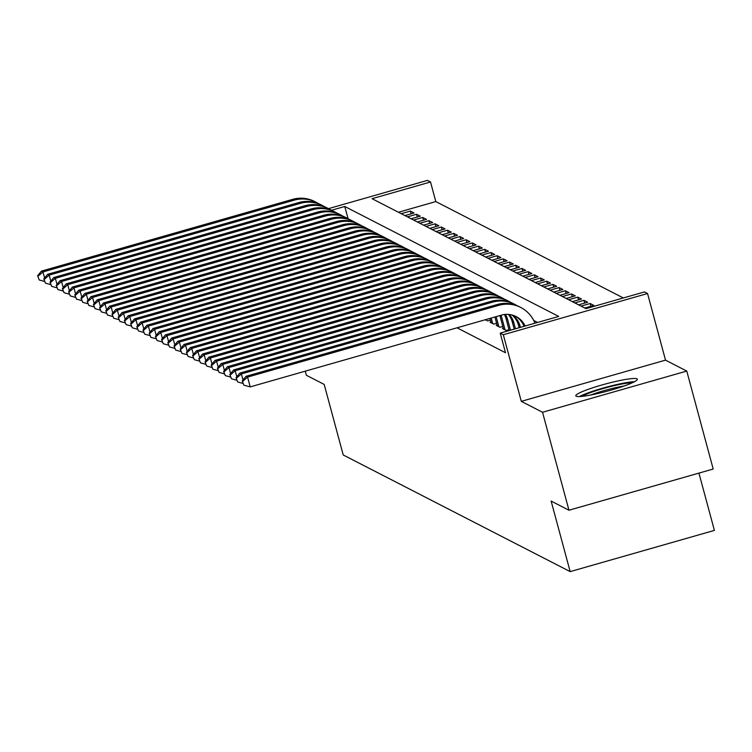<?xml version="1.0" encoding="UTF-8"?>
<svg xmlns="http://www.w3.org/2000/svg" width="752" height="752" viewBox="0 0 752 752"><rect width="100%" height="100%" fill="white"/><g stroke="black" fill="none" stroke-linecap="round" stroke-linejoin="round"><path stroke-width="1.13" d="M636.991 378.839A31.875 3.685 -15.1 0 0 603.677 384.488A31.875 3.685 -15.1 0 0 575.806 395.825A31.875 3.685 -15.1 0 0 576.173 396.21A31.875 3.685 -15.1 0 0 609.487 390.551A31.875 3.685 -15.1 0 0 637.358 379.215A31.875 3.685 -15.1 0 0 636.991 378.839M328.511 208.642L427.427 180.386L430.529 181.984L372.052 198.688L585.977 308.64L644.445 291.936L647.547 293.524L503.314 334.734L500.212 333.136L558.689 316.432L344.764 206.48L331.538 210.259M665.52 360.142L521.286 401.352L542.53 412.265L568.963 510.232L713.197 469.032L686.764 371.065L665.52 360.142L647.547 293.524M698.937 473.102L714.4 530.404L570.166 571.614L343.222 454.969L324.197 384.432L306.365 375.267L305.265 371.168M623.342 297.961L435.812 201.574L430.529 181.984M542.53 412.265L686.764 371.065M503.314 328.314L502.449 328.568L506.171 330.476L509.019 329.658M497.119 325.127L496.245 325.381L499.967 327.289L502.825 326.471M490.915 321.941L490.05 322.194L493.773 324.103L496.621 323.285M485.284 319.741L487.569 320.916L490.417 320.098M411.09 213.85L410.348 211.086L414.061 212.995L404.961 215.598M417.285 217.037L416.542 214.273L420.265 216.181L411.156 218.785M423.489 220.223L422.746 217.46L426.469 219.368L417.36 221.972M429.693 223.41L428.941 220.646L432.663 222.554L423.555 225.158M435.887 226.596L435.145 223.833L438.867 225.741L429.759 228.345M442.091 229.783L441.349 227.019L445.062 228.928L435.963 231.531M448.295 232.97L447.543 230.206L451.266 232.114L442.157 234.718M454.49 236.156L453.747 233.393L457.47 235.31L448.361 237.905M460.694 239.343L459.951 236.579L463.664 238.497L454.565 241.091M466.898 242.529L466.146 239.766L469.868 241.683L460.76 244.278M473.093 245.716L472.35 242.952L476.072 244.87L466.964 247.464M479.297 248.903L478.545 246.139L482.267 248.057L473.158 250.651M485.491 252.089L484.749 249.326L488.471 251.243L479.362 253.838M491.695 255.276L490.953 252.512L494.675 254.43L485.566 257.034M497.899 258.462L497.147 255.699L500.87 257.616L491.761 260.22M504.094 261.649L503.351 258.885L507.074 260.803L497.965 263.407M510.298 264.836L509.555 262.072L513.268 263.99L504.169 266.593M516.502 268.022L515.75 265.259L519.472 267.176L510.364 269.78M522.696 271.209L521.954 268.455L525.676 270.363L516.568 272.967M528.9 274.395L528.158 271.641L531.871 273.549L522.772 276.153M535.095 277.582L534.352 274.828L538.075 276.736L528.966 279.34M541.299 280.769L540.556 278.014L544.279 279.923L535.17 282.526M547.503 283.965L546.751 281.201L550.473 283.109L541.365 285.713M553.698 287.151L552.955 284.388L556.677 286.296L547.569 288.9M559.902 290.338L559.159 287.574L562.881 289.482L553.773 292.086M566.106 293.524L565.354 290.761L569.076 292.669L559.967 295.273M572.3 296.711L571.558 293.947L575.28 295.856L566.171 298.459M578.504 299.898L577.762 297.134L581.475 299.042L572.375 301.646M584.708 303.084L583.956 300.321L587.679 302.229L578.57 304.833M590.903 306.271L590.16 303.507L593.883 305.415L584.774 308.019M435.812 201.574L398.447 212.252M401.239 213.69L410.348 211.086M407.434 216.877L416.542 214.273M413.638 220.063L422.746 217.46M419.842 223.25L428.941 220.646M426.036 226.437L435.145 223.833M432.24 229.623L441.349 227.019M438.444 232.81L447.543 230.206M444.639 235.996L453.747 233.393M450.843 239.183L459.951 236.579M457.037 242.37L466.146 239.766M463.241 245.556L472.35 242.952M469.445 248.743L478.545 246.139M475.64 251.929L484.749 249.326M481.844 255.116L490.953 252.512M488.048 258.303L497.147 255.699M494.243 261.489L503.351 258.885M500.447 264.676L509.555 262.072M506.651 267.862L515.75 265.259M512.845 271.049L521.954 268.455M519.049 274.236L528.158 271.641M525.244 277.422L534.352 274.828M531.448 280.609L540.556 278.014M537.652 283.795L546.751 281.201M543.846 286.982L552.955 284.388M550.05 290.178L559.159 287.574M556.254 293.365L565.354 290.761M562.449 296.551L571.558 293.947M568.653 299.738L577.762 297.134M574.857 302.924L583.956 300.321M581.052 306.111L590.16 303.507M457.028 327.816L505.504 352.735L500.212 333.136M537.586 322.467L533.723 320.474M521.286 401.352L503.314 334.734M568.963 510.232L551.131 501.076L570.166 571.614M348.073 218.719L344.764 206.48M37.6 275.758L39.273 279.998L37.6 275.758L41.407 271.134L292.65 199.355A30.644 30.202 -62.8 0 1 314.59 201.489L316.141 202.288A30.644 30.202 -62.8 0 1 318.416 203.585M41.407 271.134L42.958 271.923L294.201 200.154A30.644 30.202 -62.8 0 1 316.141 202.288M38.22 276.078L42.958 271.923L44.594 277.977M44.471 281.417L39.273 279.998M582.133 396.342A27.58 3.196 164.9 0 1 590.649 392.553A27.58 3.196 164.9 0 1 632.15 382.853M624.075 386.011A25.54 2.952 -15.1 0 0 592.416 394.368A25.54 2.952 -15.1 0 0 590.705 395.016M634.538 381.687A31.669 3.666 -15.1 0 0 588.158 392.835A31.669 3.666 -15.1 0 0 579.491 396.539M43.804 278.945L45.477 283.184L43.804 278.945L47.611 274.32L298.854 202.542A30.644 30.202 -62.8 0 1 320.794 204.676L322.345 205.475A30.644 30.202 -62.8 0 1 324.61 206.772M47.611 274.32L49.162 275.11L300.396 203.341A30.644 30.202 -62.8 0 1 322.345 205.475M44.424 279.265L49.162 275.11L50.798 281.163M50.666 284.604L45.477 283.184M49.999 282.132L51.681 286.371L49.999 282.132L53.815 277.507L305.049 205.728A30.644 30.202 -62.8 0 1 326.988 207.862L328.539 208.661A30.644 30.202 -62.8 0 1 330.814 209.958M53.815 277.507L55.357 278.306L306.6 206.527A30.644 30.202 -62.8 0 1 328.539 208.661M50.619 282.451L55.357 278.306L56.992 284.359M56.87 287.79L51.681 286.371M56.203 285.318L57.876 289.558L56.203 285.318L60.01 280.693L311.253 208.915A30.644 30.202 -62.8 0 1 333.192 211.049L334.743 211.848A30.644 30.202 -62.8 0 1 337.018 213.145M60.01 280.693L61.561 281.492L312.804 209.714A30.644 30.202 -62.8 0 1 334.743 211.848M56.823 285.638L61.561 281.492L63.196 287.546M63.065 290.977L57.876 289.558M62.407 288.505L64.08 292.744L62.407 288.505L66.214 283.88L317.447 212.102A30.644 30.202 -62.8 0 1 339.396 214.235L340.938 215.034A30.644 30.202 -62.8 0 1 343.213 216.332M66.214 283.88L67.765 284.679L318.998 212.901A30.644 30.202 -62.8 0 1 340.938 215.034M63.027 288.824L67.765 284.679L69.391 290.733M69.269 294.164L64.08 292.744M68.601 291.691L70.284 295.931L68.601 291.691L72.408 287.067L323.651 215.288A30.644 30.202 -62.8 0 1 345.591 217.422L347.142 218.221A30.644 30.202 -62.8 0 1 349.417 219.518M72.408 287.067L73.959 287.866L325.202 216.087A30.644 30.202 -62.8 0 1 347.142 218.221M69.222 292.011L73.959 287.866L75.595 293.919M75.473 297.35L70.284 295.931M74.805 294.878L76.478 299.117L74.805 294.878L78.612 290.253L329.855 218.475A30.644 30.202 -62.8 0 1 351.795 220.609L353.346 221.408A30.644 30.202 -62.8 0 1 355.611 222.705M78.612 290.253L80.163 291.052L331.406 219.274A30.644 30.202 -62.8 0 1 353.346 221.408M75.426 295.198L80.163 291.052L81.799 297.106M81.667 300.537L76.478 299.117M81 298.065L82.682 302.304L81 298.065L84.816 293.44L336.05 221.661A30.644 30.202 -62.8 0 1 357.99 223.795L359.541 224.594A30.644 30.202 -62.8 0 1 361.815 225.891M84.816 293.44L86.367 294.239L337.601 222.46A30.644 30.202 -62.8 0 1 359.541 224.594M81.62 298.384L86.367 294.239L87.993 300.292M87.871 303.723L82.682 302.304M87.204 301.251L88.886 305.491L87.204 301.251L91.011 296.626L342.254 224.848A30.644 30.202 -62.8 0 1 364.194 226.982L365.745 227.781A30.644 30.202 -62.8 0 1 368.019 229.078M91.011 296.626L92.562 297.425L343.805 225.647A30.644 30.202 -62.8 0 1 365.745 227.781M87.824 301.571L92.562 297.425L94.197 303.479M94.075 306.91L88.886 305.491M93.408 304.438L95.081 308.677L93.408 304.438L97.215 299.813L348.458 228.044A30.644 30.202 -62.8 0 1 370.398 230.168L371.949 230.967A30.644 30.202 -62.8 0 1 374.214 232.265M97.215 299.813L98.766 300.612L350.009 228.834A30.644 30.202 -62.8 0 1 371.949 230.967M94.028 304.757L98.766 300.612L100.401 306.666M100.27 310.097L95.081 308.677M99.602 307.624L101.285 311.864L99.602 307.624L103.419 303L354.653 231.231A30.644 30.202 -62.8 0 1 376.592 233.355L378.143 234.154A30.644 30.202 -62.8 0 1 380.418 235.451M103.419 303L104.97 303.799L356.204 232.02A30.644 30.202 -62.8 0 1 378.143 234.154M100.223 307.944L104.97 303.799L106.596 309.852M106.474 313.283L101.285 311.864M105.806 310.811L107.48 315.05L105.806 310.811L109.613 306.186L360.857 234.417A30.644 30.202 -62.8 0 1 382.796 236.542L384.347 237.341A30.644 30.202 -62.8 0 1 386.622 238.638M109.613 306.186L111.164 306.985L362.408 235.207A30.644 30.202 -62.8 0 1 384.347 237.341M106.427 311.131L111.164 306.985L112.8 313.039M112.678 316.47L107.48 315.05M112.01 313.998L113.684 318.237L112.01 313.998L115.817 309.373L367.061 237.604A30.644 30.202 -62.8 0 1 389 239.738L390.551 240.527A30.644 30.202 -62.8 0 1 392.817 241.824M115.817 309.373L117.368 310.172L368.602 238.393A30.644 30.202 -62.8 0 1 390.551 240.527M112.631 314.317L117.368 310.172L119.004 316.225M118.872 319.656L113.684 318.237M118.205 317.184L119.888 321.424L118.205 317.184L122.021 312.559L373.255 240.79A30.644 30.202 -62.8 0 1 395.195 242.924L396.746 243.714A30.644 30.202 -62.8 0 1 399.021 245.011M122.021 312.559L123.563 313.358L374.806 241.58A30.644 30.202 -62.8 0 1 396.746 243.714M118.825 317.504L123.563 313.358L125.199 319.412M125.076 322.843L119.888 321.424M124.409 320.371L126.082 324.61L124.409 320.371L128.216 315.746L379.459 243.977A30.644 30.202 -62.8 0 1 401.399 246.111L402.95 246.9A30.644 30.202 -62.8 0 1 405.225 248.198M128.216 315.746L129.767 316.545L381.01 244.767A30.644 30.202 -62.8 0 1 402.95 246.9M125.029 320.69L129.767 316.545L131.403 322.599M131.271 326.03L126.082 324.61M130.613 323.557L132.286 327.797L130.613 323.557L134.42 318.933L385.654 247.164A30.644 30.202 -62.8 0 1 407.603 249.297L409.144 250.087A30.644 30.202 -62.8 0 1 411.419 251.384M134.42 318.933L135.971 319.732L387.205 247.963A30.644 30.202 -62.8 0 1 409.144 250.087M131.224 323.877L135.971 319.732L137.597 325.785M137.475 329.216L132.286 327.797M136.808 326.744L138.49 330.983L136.808 326.744L140.615 322.119L391.858 250.35A30.644 30.202 -62.8 0 1 413.797 252.484L415.348 253.274A30.644 30.202 -62.8 0 1 417.623 254.571M140.615 322.119L142.166 322.918L393.409 251.149A30.644 30.202 -62.8 0 1 415.348 253.274M137.428 327.064L142.166 322.918L143.801 328.972M143.679 332.403L138.49 330.983M143.012 329.931L144.685 334.17L143.012 329.931L146.819 325.306L398.062 253.537A30.644 30.202 -62.8 0 1 420.001 255.671L421.552 256.46A30.644 30.202 -62.8 0 1 423.818 257.767M146.819 325.306L148.37 326.105L399.613 254.336A30.644 30.202 -62.8 0 1 421.552 256.46M143.632 330.25L148.37 326.105L150.005 332.158M149.874 335.589L144.685 334.17M149.206 333.127L150.889 337.357L149.206 333.127L153.023 328.492L404.256 256.723A30.644 30.202 -62.8 0 1 426.196 258.857L427.747 259.656A30.644 30.202 -62.8 0 1 430.022 260.953M153.023 328.492L154.574 329.291L405.807 257.522A30.644 30.202 -62.8 0 1 427.747 259.656M149.827 333.437L154.574 329.291L156.2 335.345M156.078 338.776L150.889 337.357M155.41 336.313L157.093 340.543L155.41 336.313L159.217 331.679L410.46 259.91A30.644 30.202 -62.8 0 1 432.4 262.044L433.951 262.843A30.644 30.202 -62.8 0 1 436.226 264.14M159.217 331.679L160.768 332.478L412.011 260.709A30.644 30.202 -62.8 0 1 433.951 262.843M156.031 336.623L160.768 332.478L162.404 338.532M162.282 341.963L157.093 340.543M161.614 339.5L163.287 343.73L161.614 339.5L165.421 334.866L416.664 263.097A30.644 30.202 -62.8 0 1 438.604 265.23L440.155 266.029A30.644 30.202 -62.8 0 1 442.42 267.327M165.421 334.866L166.972 335.665L418.206 263.896A30.644 30.202 -62.8 0 1 440.155 266.029M162.235 339.819L166.972 335.665L168.608 341.718M168.476 345.149L163.287 343.73M167.809 342.686L169.491 346.916L167.809 342.686L171.625 338.062L422.859 266.283A30.644 30.202 -62.8 0 1 444.799 268.417L446.35 269.216A30.644 30.202 -62.8 0 1 448.624 270.513M171.625 338.062L173.176 338.851L424.41 267.082A30.644 30.202 -62.8 0 1 446.35 269.216M168.429 343.006L173.176 338.851L174.802 344.905M174.68 348.336L169.491 346.916M174.013 345.873L175.686 350.103L174.013 345.873L177.82 341.248L429.063 269.47A30.644 30.202 -62.8 0 1 451.003 271.604L452.554 272.403A30.644 30.202 -62.8 0 1 454.828 273.7M177.82 341.248L179.371 342.038L430.614 270.269A30.644 30.202 -62.8 0 1 452.554 272.403M174.633 346.193L179.371 342.038L181.006 348.091M180.875 351.522L175.686 350.103M180.217 349.06L181.89 353.299L180.217 349.06L184.024 344.435L435.258 272.656A30.644 30.202 -62.8 0 1 457.207 274.79L458.748 275.589A30.644 30.202 -62.8 0 1 461.023 276.886M184.024 344.435L185.575 345.224L436.809 273.455A30.644 30.202 -62.8 0 1 458.748 275.589M180.837 349.379L185.575 345.224L187.21 351.278M187.079 354.718L181.89 353.299M186.411 352.246L188.094 356.486L186.411 352.246L190.228 347.621L441.462 275.843A30.644 30.202 -62.8 0 1 463.401 277.977L464.952 278.776A30.644 30.202 -62.8 0 1 467.227 280.073M190.228 347.621L191.769 348.411L443.013 276.642A30.644 30.202 -62.8 0 1 464.952 278.776M187.032 352.566L191.769 348.411L193.405 354.465M193.283 357.905L188.094 356.486M192.615 355.433L194.289 359.672L192.615 355.433L196.422 350.808L447.666 279.03A30.644 30.202 -62.8 0 1 469.605 281.163L471.156 281.962A30.644 30.202 -62.8 0 1 473.431 283.26M196.422 350.808L197.973 351.598L449.217 279.829A30.644 30.202 -62.8 0 1 471.156 281.962M193.236 355.752L197.973 351.598L199.609 357.651M199.477 361.092L194.289 359.672M486.488 320.361L486.243 319.468M198.819 358.619L200.493 362.859L198.819 358.619L202.626 353.995L453.86 282.216A30.644 30.202 -62.8 0 1 475.8 284.35L477.351 285.149A30.644 30.202 -62.8 0 1 479.626 286.446M202.626 353.995L204.177 354.784L455.411 283.015A30.644 30.202 -62.8 0 1 477.351 285.149M199.43 358.939L204.177 354.784L205.804 360.838M205.681 364.278L200.493 362.859M492.682 323.548L491.206 318.049M491.131 322.749L489.966 318.406M205.014 361.806L206.697 366.045L205.014 361.806L208.821 357.181L460.064 285.403A30.644 30.202 -62.8 0 1 482.004 287.537L483.555 288.336A30.644 30.202 -62.8 0 1 485.83 289.633M208.821 357.181L210.372 357.98L461.615 286.202A30.644 30.202 -62.8 0 1 483.555 288.336M205.634 362.126L210.372 357.98L212.008 364.034M211.885 367.465L206.697 366.045M498.886 326.735L496.16 316.639M497.335 325.936L494.919 316.987M211.218 364.993L212.891 369.232L211.218 364.993L215.025 360.368L466.268 288.589A30.644 30.202 -62.8 0 1 488.208 290.723L489.759 291.522A30.644 30.202 -62.8 0 1 492.024 292.819M215.025 360.368L216.576 361.167L467.819 289.388A30.644 30.202 -62.8 0 1 489.759 291.522M211.838 365.312L216.576 361.167L218.212 367.22M218.08 370.651L212.891 369.232M505.081 329.921L501.434 316.395A20.436 20.135 117.2 0 0 501.086 315.229M503.539 329.122L499.883 315.605A20.436 20.135 117.2 0 0 499.883 315.577M217.413 368.179L219.095 372.419L217.413 368.179L221.229 363.554L472.463 291.776A30.644 30.202 -62.8 0 1 494.402 293.91L495.953 294.709A30.644 30.202 -62.8 0 1 498.228 296.006M221.229 363.554L222.78 364.353L474.014 292.575A30.644 30.202 -62.8 0 1 495.953 294.709M218.033 368.499L222.78 364.353L224.406 370.407M224.284 373.838L219.095 372.419M510.505 330.203L507.638 319.581A20.436 20.135 117.2 0 0 505.429 314.402M509.264 330.551L506.087 318.792A20.436 20.135 117.2 0 0 504.395 314.515M223.617 371.366L225.29 375.605L223.617 371.366L227.424 366.741L478.667 294.963A30.644 30.202 -62.8 0 1 500.606 297.096L502.157 297.895A30.644 30.202 -62.8 0 1 504.432 299.193M227.424 366.741L228.975 367.54L480.218 295.762A30.644 30.202 -62.8 0 1 502.157 297.895M224.237 371.685L228.975 367.54L230.61 373.594M230.488 377.025L225.29 375.605M515.458 328.784L513.842 322.768A20.436 20.135 117.2 0 0 509.311 314.477M514.218 329.141L512.291 321.978A20.436 20.135 117.2 0 0 508.371 314.392M229.821 374.552L231.494 378.792L229.821 374.552L233.628 369.928L484.871 298.149A30.644 30.202 -62.8 0 1 506.81 300.283L508.361 301.082A30.644 30.202 -62.8 0 1 510.627 302.379M233.628 369.928L235.179 370.727L486.412 298.948A30.644 30.202 -62.8 0 1 508.361 301.082M230.441 374.872L235.179 370.727L236.814 376.78M236.683 380.211L231.494 378.792M520.422 327.364L520.036 325.964A20.436 20.135 117.2 0 0 512.845 315.22M519.181 327.722L518.485 325.165A20.436 20.135 117.2 0 0 511.99 314.985M236.015 377.739L237.698 381.978L236.015 377.739L239.832 373.114L491.065 301.336A30.644 30.202 -62.8 0 1 513.005 303.47L514.556 304.269A30.644 30.202 -62.8 0 1 516.831 305.566M239.832 373.114L241.373 373.913L492.616 302.135A30.644 30.202 -62.8 0 1 514.556 304.269M236.636 378.059L241.373 373.913L243.009 379.967M242.887 383.398L237.698 381.978M524.031 326.33A20.436 20.135 117.2 0 0 515.308 316.16M525.112 326.02A20.436 20.135 117.2 0 0 501.462 315.116L250.219 386.895L243.892 385.165L242.219 380.926L243.892 385.165M242.219 380.926L246.026 376.301L497.269 304.522A30.644 30.202 -62.8 0 1 519.209 306.656L520.76 307.455A30.644 30.202 -62.8 0 1 534.945 323.219M246.026 376.301L247.577 377.1L498.82 305.321A30.644 30.202 -62.8 0 1 520.76 307.455M242.84 381.245L247.577 377.1L250.219 386.895M292.65 199.355L294.201 200.154M298.854 202.542L300.396 203.341M305.049 205.728L306.6 206.527M311.253 208.915L312.804 209.714M317.447 212.102L318.998 212.901M323.651 215.288L325.202 216.087M329.855 218.475L331.406 219.274M336.05 221.661L337.601 222.46M342.254 224.848L343.805 225.647M348.458 228.044L350.009 228.834M354.653 231.231L356.204 232.02M360.857 234.417L362.408 235.207M367.061 237.604L368.602 238.393M373.255 240.79L374.806 241.58M379.459 243.977L381.01 244.767M385.654 247.164L387.205 247.963M391.858 250.35L393.409 251.149M398.062 253.537L399.613 254.336M404.256 256.723L405.807 257.522M410.46 259.91L412.011 260.709M416.664 263.097L418.206 263.896M422.859 266.283L424.41 267.082M429.063 269.47L430.614 270.269M435.258 272.656L436.809 273.455M441.462 275.843L443.013 276.642M447.666 279.03L449.217 279.829M453.86 282.216L455.411 283.015M460.064 285.403L461.615 286.202M466.268 288.589L467.819 289.388M499.883 315.605L501.434 316.395M472.463 291.776L474.014 292.575M506.087 318.792L507.638 319.581M478.667 294.963L480.218 295.762M512.291 321.978L513.842 322.768M484.871 298.149L486.412 298.948M518.485 325.165L520.036 325.964M491.065 301.336L492.616 302.135M497.269 304.522L498.82 305.321"/></g></svg>
